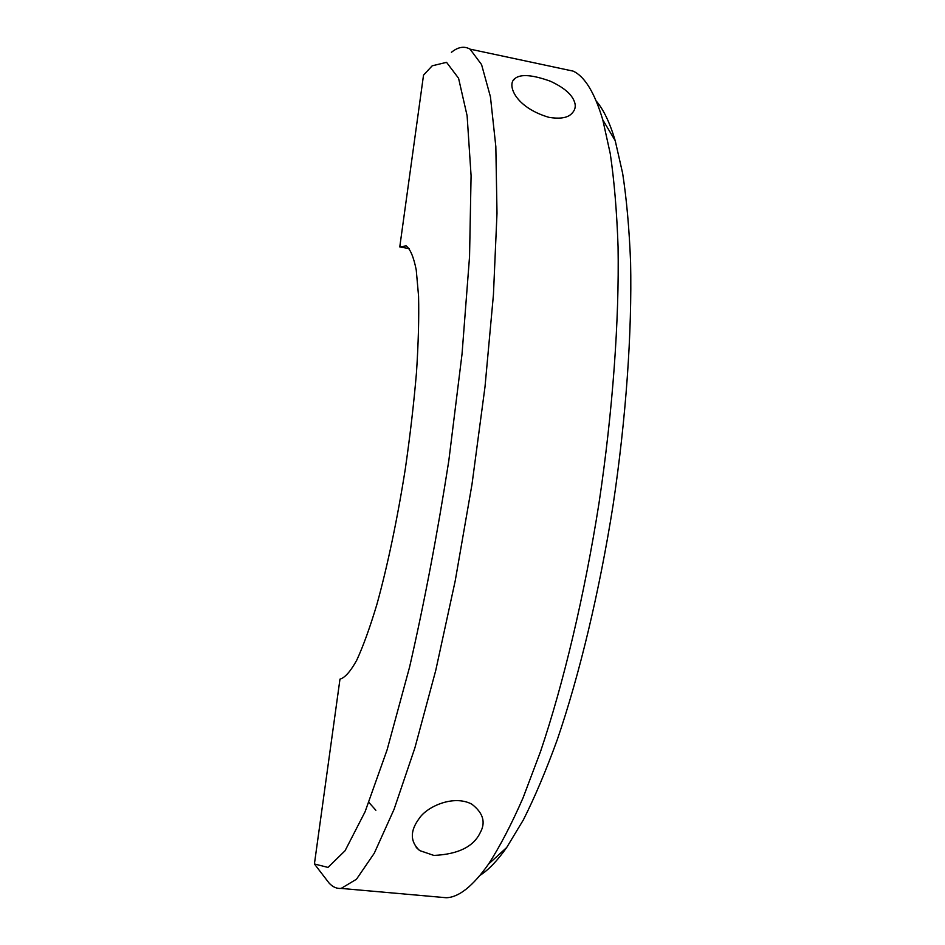<?xml version="1.0" encoding="UTF-8"?>
<svg xmlns="http://www.w3.org/2000/svg" width="945" height="945" viewBox="0 0 945 945"><rect width="100%" height="100%" fill="white"/><g stroke="black" fill="none" stroke-linecap="round" stroke-linejoin="round"><path stroke-width="1.42" d="M480.119 875.271C488.494 869.979 497.353 860.73 506.674 847.535L523.365 819.894C534.728 797.356 546.033 770.647 557.255 739.758C579.45 674.86 599.402 591.901 613.104 504.984C626.122 417.938 632.087 332.049 630.587 262.214C629.252 228.714 626.606 199.088 622.649 173.36L615.219 140.699C609.808 122.626 603.501 109.431 596.295 101.115M561.956 68.725L573.119 71.111C584.778 76.474 594.665 92.74 602.804 119.897L610.269 153.74C614.226 180.53 616.825 211.515 618.065 246.692C619.318 320.119 612.797 411.016 598.988 503.26C584.482 595.374 563.563 683.223 540.54 751.523L523.081 797.804C511.339 824.595 499.822 846.696 488.518 864.12C472.819 886.256 458.703 897.466 446.182 897.726L440.063 897.183M314.413 863.966L327.998 867.415L345.055 850.748L365.089 811.743L387.096 749.857L409.598 667.028C424.329 602.697 437.393 533.937 448.804 460.758L462.046 353.938L469.547 256.556L471.082 175.711L467.113 115.762L458.561 78.234L446.548 62.335L432.196 65.807L423.525 75.139L399.77 246.917L406.114 245.889C410.319 249.067 413.697 257.123 416.249 270.046L418.564 296.092C419.084 317.839 418.387 343.295 416.485 372.495C413.863 403.291 410.142 435.397 405.322 468.814C397.432 518.817 387.485 566.079 376.996 604.056C369.979 627.445 363.223 646.191 356.69 660.307C350.465 671.505 344.89 677.789 339.976 679.148L314.413 863.966L329.037 883.008C332.64 886.977 336.668 888.784 341.145 888.418L356.454 879.252L374.267 853.252L394.041 809.381L414.902 747.849L435.728 670.489L455.207 580.903L472.004 484.277L485.009 386.765L493.444 294.604L496.999 213.216L495.83 146.534L490.431 96.792L481.56 64.567L470.031 49.128C464.243 45.868 458.041 46.931 451.426 52.318M368.893 802.411L375.874 810.267M433.885 855.426L419.663 850.583C410.083 841.723 409.894 831.068 419.096 818.606C426.75 806.664 453.482 794.438 471.768 804.136C483.143 812.854 485.966 822.339 480.249 832.58C473.61 846.685 458.148 854.304 433.885 855.426M549.01 117.369C514.635 107.281 506.39 83.94 515.084 78.4C520.825 73.899 532.578 74.832 550.356 81.211C563.822 87.46 571.843 94.311 574.43 101.765C576.285 106.679 574.938 111.014 570.39 114.794C566.114 118.09 558.991 118.94 549.01 117.369M399.77 246.917L409.421 248.677M615.219 140.699L602.804 119.897M506.674 847.535L488.518 864.12M341.145 888.418L446.182 897.726M470.031 49.128L573.119 71.111M416.225 847.429L419.627 850.559M513.005 80.797L515.084 78.4"/></g></svg>
